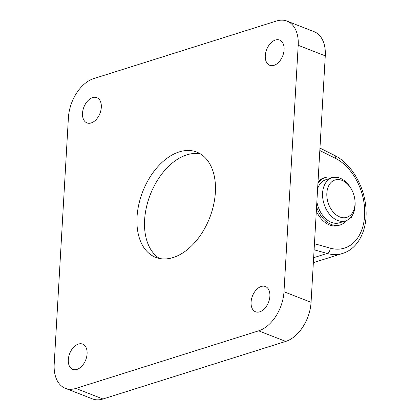 <?xml version="1.0" encoding="UTF-8"?>
<svg xmlns="http://www.w3.org/2000/svg" width="420" height="420" viewBox="0 0 420 420"><rect width="100%" height="100%" fill="white"/><g stroke="black" fill="none" stroke-linecap="round" stroke-linejoin="round"><path stroke-width="0.63" d="M328.167 202.923A19.588 13.456 72.5 0 0 344.694 217.754A19.588 13.456 72.5 0 0 354.984 200.944A19.588 13.456 72.5 0 0 353.698 194.402A19.588 13.456 72.5 0 0 351.141 188.743A19.588 13.456 72.5 0 0 332.934 180.947A19.588 13.456 72.5 0 0 328.167 202.923M354.984 200.944L355.058 201.952A22.601 15.524 -107.5 0 1 345.639 220.878A22.601 15.524 -107.5 0 1 324.114 204.236A22.601 15.524 -107.5 0 1 332.052 177.765A22.601 15.524 -107.5 0 1 350.627 187.871L351.141 188.743M345.639 220.878L339.476 222.821A22.601 15.524 -107.5 0 1 317.956 206.178A22.601 15.524 -107.5 0 1 316.864 201.799M317.62 188.669A22.601 15.524 -107.5 0 1 325.889 179.702L332.052 177.765M261.219 286.477A13.561 8.626 111.3 0 1 265.419 286.519A13.561 8.626 111.3 0 1 269.456 299.245A13.561 8.626 111.3 0 1 259.754 311.829A13.561 8.626 111.3 0 1 255.554 311.787A13.561 8.626 111.3 0 1 251.517 299.061A13.561 8.626 111.3 0 1 261.219 286.477M78.43 344.064A13.561 8.626 111.3 0 1 82.635 344.106A13.561 8.626 111.3 0 1 86.667 356.827A13.561 8.626 111.3 0 1 76.97 369.416A13.561 8.626 111.3 0 1 72.765 369.369A13.561 8.626 111.3 0 1 68.733 356.648A13.561 8.626 111.3 0 1 78.43 344.064M275.431 40.016A13.561 8.626 111.3 0 1 279.631 40.057A13.561 8.626 111.3 0 1 283.668 52.778A13.561 8.626 111.3 0 1 273.966 65.362A13.561 8.626 111.3 0 1 269.766 65.321A13.561 8.626 111.3 0 1 265.729 52.6A13.561 8.626 111.3 0 1 275.431 40.016M92.642 97.598A13.561 8.626 111.3 0 1 96.842 97.639A13.561 8.626 111.3 0 1 100.879 110.365A13.561 8.626 111.3 0 1 91.182 122.95A13.561 8.626 111.3 0 1 86.977 122.908A13.561 8.626 111.3 0 1 82.945 110.182A13.561 8.626 111.3 0 1 92.642 97.598M173.156 257.528A56.506 35.941 -68.7 0 0 213.565 205.091A56.506 35.941 -68.7 0 0 196.754 152.077A56.506 35.941 -68.7 0 0 179.246 151.898A56.506 35.941 -68.7 0 0 138.836 204.335A56.506 35.941 -68.7 0 0 155.647 257.35A56.506 35.941 -68.7 0 0 173.156 257.528M200.413 153.893A56.506 35.941 -68.7 0 0 186.827 154.859A56.506 35.941 -68.7 0 0 147.163 204.22A56.506 35.941 -68.7 0 0 159.569 258.494M283.988 291.748L311.068 302.321L325.274 55.86L298.2 45.287A33.904 21.567 -68.7 0 0 287.028 21.105A33.904 21.567 -68.7 0 0 276.523 21L93.739 78.587A33.904 21.567 -68.7 0 0 68.408 117.679L54.201 364.14A33.904 21.567 -68.7 0 0 65.368 388.322A33.904 21.567 -68.7 0 0 75.873 388.427L258.662 330.839A33.904 21.567 -68.7 0 0 283.988 291.748L298.2 45.287M311.068 302.321A33.904 21.567 111.3 0 1 285.737 341.413L258.662 330.839M75.873 388.427L102.953 399L285.737 341.413M102.953 399A33.904 21.567 111.3 0 1 92.447 398.895L65.368 388.322M287.028 21.105L314.108 31.679A33.904 21.567 111.3 0 1 325.274 55.86M332.714 177.576A24.864 17.078 72.5 0 0 325.211 177.55A24.864 17.078 72.5 0 0 317.914 183.535M316.565 206.929A24.864 17.078 72.5 0 0 331.595 224.595A24.864 17.078 72.5 0 0 340.153 224.978A24.864 17.078 72.5 0 0 346.285 220.652M325.211 177.55L323.542 178.075A24.864 17.078 72.5 0 0 318.024 181.681M316.323 211.092A24.864 17.078 72.5 0 0 329.921 225.125A24.864 17.078 72.5 0 0 338.483 225.503L340.153 224.978M350.369 217.907A2.263 1.554 72.5 0 0 351.005 217.896A2.263 1.554 72.5 0 0 351.839 216.977A28.628 19.667 72.5 0 0 352.322 215.35M313.352 262.647L342.683 253.407A52.742 36.23 -107.5 0 1 327.112 253.449L314.097 249.779M313.64 257.691L327.112 253.449A4.52 2.998 105.7 0 0 330.22 248.147A48.221 33.122 72.5 0 0 364.623 215.654A48.221 33.122 72.5 0 0 335.401 158.314L319.82 150.512M314.444 243.7L330.22 248.147M335.401 158.314A4.52 2.735 -63.4 0 0 334.288 155.258C351.519 163.574 364.985 187.042 366.009 209.533C367.374 230.123 358.129 248.745 342.683 253.407M319.956 148.082L334.288 155.258M351.005 217.896L350.091 218.179"/></g></svg>

